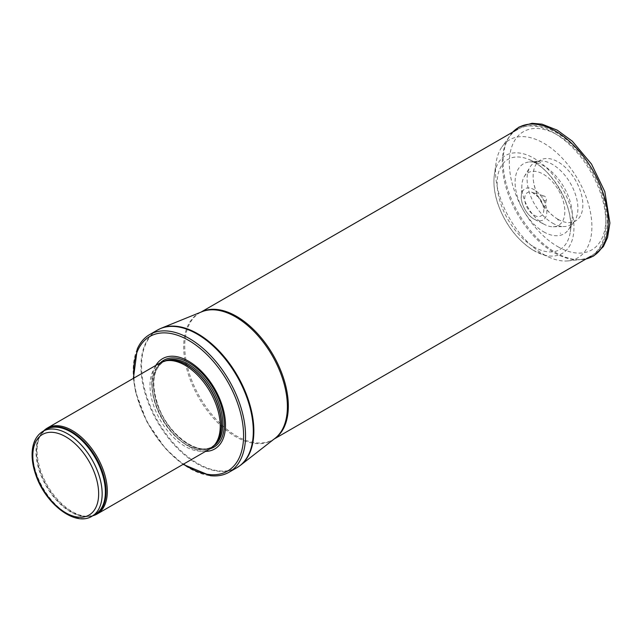 <?xml version="1.0" encoding="UTF-8"?>
<svg xmlns="http://www.w3.org/2000/svg" width="642" height="642" viewBox="0 0 642 642"><rect width="100%" height="100%" fill="white"/><g stroke="black" fill="none" stroke-linecap="round" stroke-linejoin="round"><path stroke-width="0.48" stroke-dasharray="3.21 2.41" d="M43.768 430.83A49.659 28.673 -120 0 0 41.818 433.165A49.659 28.673 -120 0 0 47.372 485.376A49.659 28.673 -120 0 0 89.8 516.288A49.659 28.673 -120 0 0 92.809 515.767M160.291 362.834A49.659 28.673 -120 0 0 160.291 420.181A49.659 28.673 -120 0 0 209.95 448.854M155.854 365.402A52.146 30.102 -120 0 0 162.562 418.873A52.146 30.102 -120 0 0 205.512 451.414M137.252 349.047A79.456 45.871 -120 0 0 149.626 426.336A79.456 45.871 -120 0 0 210.375 475.698M559.351 189.992L559.222 189.575L559.351 189.992M544.448 200.609A2.72 1.573 -120 0 0 544.609 200.697A2.72 1.573 -120 0 0 546.318 199.975A2.72 1.573 -120 0 0 544.007 195.97A2.72 1.573 -120 0 0 542.538 197.543A2.72 1.573 -120 0 0 544.448 200.609M543.702 231.85A40.454 23.353 -120 0 0 568.443 229.675A40.454 23.353 -120 0 0 571.974 220.134A40.454 23.353 -120 0 0 539.376 163.678A40.454 23.353 -120 0 0 529.345 161.969A40.454 23.353 -120 0 0 515.975 190.947A40.454 23.353 -120 0 0 542.899 231.377A40.454 23.353 -120 0 0 543.702 231.85M552.489 223.087A35.936 20.745 -120 0 0 564.166 226.546A35.936 20.745 -120 0 0 574.47 221.161A35.936 20.745 -120 0 0 570.457 183.371A35.936 20.745 -120 0 0 539.737 161.006A35.936 20.745 -120 0 0 529.923 167.233A35.936 20.745 -120 0 0 552.297 222.975A35.936 20.745 -120 0 0 552.489 223.087M557.994 219.275A35.158 20.303 60 0 1 557.922 219.235A35.158 20.303 60 0 1 553.524 216.234A35.158 20.303 60 0 1 533.534 181.606A35.158 20.303 60 0 1 555.009 160.348A35.158 20.303 60 0 1 582.808 203.169A35.158 20.303 60 0 1 557.994 219.275M560.249 233.102A54.297 31.346 -120 0 0 560.683 233.351L560.249 233.102M543.549 254.384A68.148 39.347 -120 0 0 543.702 254.465A68.148 39.347 -120 0 0 550.932 258.012A68.148 39.347 -120 0 0 567.865 260.917A68.148 39.347 -120 0 0 577.776 179.15A68.148 39.347 -120 0 0 502.004 146.849A68.148 39.347 -120 0 0 496.057 162.964A68.148 39.347 -120 0 0 543.549 254.384M543.381 223.857A30.399 17.551 -120 0 0 544.625 224.531A30.399 17.551 -120 0 0 553.227 226.77A30.399 17.551 -120 0 0 558.548 190.249A30.399 17.551 -120 0 0 524.265 176.59A30.399 17.551 -120 0 0 521.898 185.161A30.399 17.551 -120 0 0 543.357 223.841A30.399 17.551 -120 0 0 543.381 223.857M42.966 431.296A49.041 28.312 -120 0 0 42.966 487.92A49.041 28.312 -120 0 0 92.007 516.232M44.852 430.204A49.193 28.4 -120 0 0 41.192 434.056L46.168 429.442A49.041 28.312 -120 0 0 46.168 486.066A49.041 28.312 -120 0 0 95.209 514.386L88.724 516.385A49.193 28.4 -120 0 0 93.884 515.141M41.818 433.165L41.192 434.056A49.193 28.4 -120 0 0 46.689 485.769A49.193 28.4 -120 0 0 88.724 516.385L89.8 516.288M166.35 360.716A49.041 28.312 -120 0 0 162.33 362.377L167.225 360.539A49.073 28.336 -120 0 0 162.129 419.114A49.073 28.336 -120 0 0 215.407 443.999L211.37 447.313A49.041 28.312 -120 0 0 214.813 444.665M164.673 361.077A49.041 28.312 -120 0 0 163.614 361.639L162.33 362.377A49.041 28.312 -120 0 0 162.33 419.001A49.041 28.312 -120 0 0 211.37 447.313L212.654 446.575A49.041 28.312 -120 0 0 213.666 445.941M163.614 361.639A49.041 28.312 -120 0 0 163.614 418.263A49.041 28.312 -120 0 0 212.654 446.575C198.538 456.237 169.231 435.525 158.694 407.18C150.862 384.799 152.499 369.615 163.614 361.639M160.428 362.762A50.172 28.97 -120 0 0 163.742 418.191A50.172 28.97 -120 0 0 210.086 448.774M133.913 378.066A77.722 44.868 -120 0 0 183.572 464.086M157.386 330.108A79.456 45.871 -120 0 0 157.386 421.858A79.456 45.871 -120 0 0 236.842 467.737M161.319 328.19A79.407 45.847 -120 0 0 158.004 421.505A79.407 45.847 -120 0 0 240.477 465.281M201.163 312.044A73.252 42.292 -120 0 0 199.911 312.726L201.941 311.731A73.332 42.34 -120 0 0 198.876 397.904A73.332 42.34 -120 0 0 275.033 438.334L273.163 439.601A73.252 42.292 -120 0 0 274.375 438.847M200.89 312.164L199.911 312.726A73.252 42.292 -120 0 0 199.911 397.31A73.252 42.292 -120 0 0 273.163 439.601L274.134 439.032M554.094 133.014A73.252 42.292 -120 0 0 517.468 129.379A73.252 42.292 -120 0 0 506.241 188.082A73.252 42.292 -120 0 0 554.094 252.627A73.252 42.292 -120 0 0 590.72 256.254A73.252 42.292 -120 0 0 601.947 197.559A73.252 42.292 -120 0 0 554.094 133.014M557.609 246.544A68.285 39.427 -120 0 0 599.419 187.055A68.285 39.427 -120 0 0 515.791 138.776A68.285 39.427 -120 0 0 557.609 246.544M558.468 220.166L557.601 219.644A36.578 21.122 -120 0 0 558.468 220.166M512.789 132.083A74.311 42.902 -120 0 0 510.205 135.237A74.311 42.902 -120 0 0 510.141 195.914A74.311 42.902 -120 0 0 555.675 252.587A74.311 42.902 -120 0 0 582.021 259.617A74.311 42.902 -120 0 0 586.042 258.959M533.518 250.412A56.576 32.662 -120 0 0 533.935 250.653A56.576 32.662 -120 0 0 539.954 253.598A56.576 32.662 -120 0 0 573.892 225.206A56.576 32.662 -120 0 0 535.95 159.481A56.576 32.662 -120 0 0 494.388 174.68A56.576 32.662 -120 0 0 533.518 250.412M533.414 246.624A52.018 30.03 -120 0 0 533.935 246.929A52.018 30.03 -120 0 0 570.305 231.842A52.018 30.03 -120 0 0 528.406 159.272A52.018 30.03 -120 0 0 497.237 186.172A52.018 30.03 -120 0 0 533.414 246.624M534.152 219.179A18.064 10.432 -120 0 0 534.818 219.54A18.064 10.432 -120 0 0 546.832 211.467A18.064 10.432 -120 0 0 534.321 189.783A18.064 10.432 -120 0 0 521.312 196.147A18.064 10.432 -120 0 0 534.064 219.131A18.064 10.432 -120 0 0 534.152 219.179M534.353 215.367A13.506 7.8 -120 0 0 543.549 212.141A13.506 7.8 -120 0 0 532.082 192.295A13.506 7.8 -120 0 0 524.755 200.055A13.506 7.8 -120 0 0 534.248 215.311A13.506 7.8 -120 0 0 534.353 215.367M133.408 378.355L135.631 392.013L146.922 421.85L165.427 448.549L183.074 464.375M517.468 129.379C528.518 123.577 540.957 124.363 554.784 131.762C563.58 136.545 571.829 143.375 579.525 152.266C609.587 185.835 617.941 241.601 590.72 256.254M568.443 229.675L574.47 221.161M529.345 161.969L539.737 161.006M553.524 216.234C542.739 207.069 536.078 195.529 533.534 181.606M567.865 260.917L585.986 258.991M512.733 132.116L502.004 146.849M550.932 258.012L533.366 250.34C517.235 240.1 505.423 224.676 497.927 204.044C494.364 193.419 493.184 183.628 494.388 174.68L496.057 162.964M571.974 220.134L570.305 231.842C574.895 207.864 551.47 167.281 528.406 159.272L539.376 163.678M553.227 226.77L564.166 226.546M524.265 176.59L529.923 167.233M559.471 190L559.222 189.575M521.898 185.161L521.312 196.147C520.261 200.954 525.18 214.147 534.112 219.163L544.625 224.531M546.318 199.975L543.549 212.141C544.167 210.833 544.175 204.541 538.734 197.343L532.082 192.295L544.007 195.97"/><path stroke-width="0.96" d="M92.809 515.767A49.659 28.673 -120 0 0 97.03 514.049A49.659 28.673 -120 0 0 104.646 474.253A49.659 28.673 -120 0 0 72.201 430.493A49.659 28.673 -120 0 0 47.372 428.029A49.659 28.673 -120 0 0 43.768 430.83M97.03 514.049L209.95 448.854A49.659 28.673 -120 0 0 214.203 445.355A49.659 28.673 -120 0 0 216.137 404.741A49.659 28.673 -120 0 0 185.121 365.298A49.659 28.673 -120 0 0 165.443 360.9A49.659 28.673 -120 0 0 160.291 362.834L47.372 428.029M205.512 451.414A52.146 30.102 -120 0 0 224.467 414.475A52.146 30.102 -120 0 0 188.628 361.245A52.146 30.102 -120 0 0 155.854 365.402M183.074 464.375L210.375 475.698A79.456 45.871 -120 0 0 229.082 472.215A79.456 45.871 -120 0 0 241.264 408.545A79.456 45.871 -120 0 0 189.358 338.527A79.456 45.871 -120 0 0 149.626 334.586A79.456 45.871 -120 0 0 137.252 349.047L133.408 378.355M67.482 433.719A49.041 28.312 -120 0 0 42.966 431.296C36.088 435.597 32.461 442.956 32.1 453.38C31.923 460.081 33.135 467.175 35.719 474.655C45.141 503.513 74.945 526.978 92.007 516.232A49.041 28.312 -120 0 0 99.518 476.934A49.041 28.312 -120 0 0 67.482 433.719M65.725 436.761A46.553 26.884 60 0 1 94.238 510.246A46.553 26.884 60 0 1 37.22 477.319A46.553 26.884 60 0 1 65.725 436.761M92.007 516.232L95.209 514.386A49.041 28.312 -120 0 0 102.72 475.088A49.041 28.312 -120 0 0 70.684 431.873A49.041 28.312 -120 0 0 46.168 429.442L42.966 431.296M93.884 515.141A49.193 28.4 -120 0 0 103.916 476.492A49.193 28.4 -120 0 0 71.286 431.4A49.193 28.4 -120 0 0 44.852 430.204M214.203 445.355L215.407 443.999A49.073 28.336 -120 0 0 217.317 403.858A49.073 28.336 -120 0 0 186.67 364.881A49.073 28.336 -120 0 0 167.225 360.539L165.443 360.9M214.813 444.665A49.041 28.312 -120 0 0 217.782 404.604A49.041 28.312 -120 0 0 186.854 364.808A49.041 28.312 -120 0 0 166.35 360.716M213.666 445.941A49.041 28.312 -120 0 0 219.885 406.338A49.041 28.312 -120 0 0 188.13 364.062A49.041 28.312 -120 0 0 164.673 361.077M210.086 448.774A50.172 28.97 -120 0 0 222.493 410.206A50.172 28.97 -120 0 0 188.828 362.738A50.172 28.97 -120 0 0 160.428 362.762M183.572 464.086A77.722 44.868 -120 0 0 243.527 438.438A77.722 44.868 -120 0 0 188.628 340.356A77.722 44.868 -120 0 0 133.913 378.066M229.082 472.215L236.842 467.737A79.456 45.871 -120 0 0 249.024 404.067A79.456 45.871 -120 0 0 197.11 334.049A79.456 45.871 -120 0 0 157.386 330.108L149.626 334.586M161.319 328.19L201.941 311.731A73.332 42.34 -120 0 1 235.542 316.859A73.332 42.34 -120 0 1 282.608 378.788A73.332 42.34 -120 0 1 275.033 438.334L240.477 465.281A79.407 45.847 -120 0 0 248.679 400.809A79.407 45.847 -120 0 0 197.704 333.744A79.407 45.847 -120 0 0 161.319 328.19L157.386 330.108M274.375 438.847A73.252 42.292 -120 0 0 284.045 379.775A73.252 42.292 -120 0 0 236.537 316.354A73.252 42.292 -120 0 0 201.163 312.044M586.042 258.959A74.311 42.902 -120 0 0 592.831 170.459A74.311 42.902 -120 0 0 512.789 132.083M240.477 465.281L236.842 467.737M274.134 439.032L590.72 256.254M200.89 312.164L517.468 129.379M585.986 258.991L593.641 255.998L603.376 246.56L607.549 237.508L609.9 222.999L604.804 191.605L591.507 164.079L572.303 141.184L557.232 130.149L541.984 124.155L532.041 123.28L519.033 127.044L512.733 132.116"/></g></svg>
